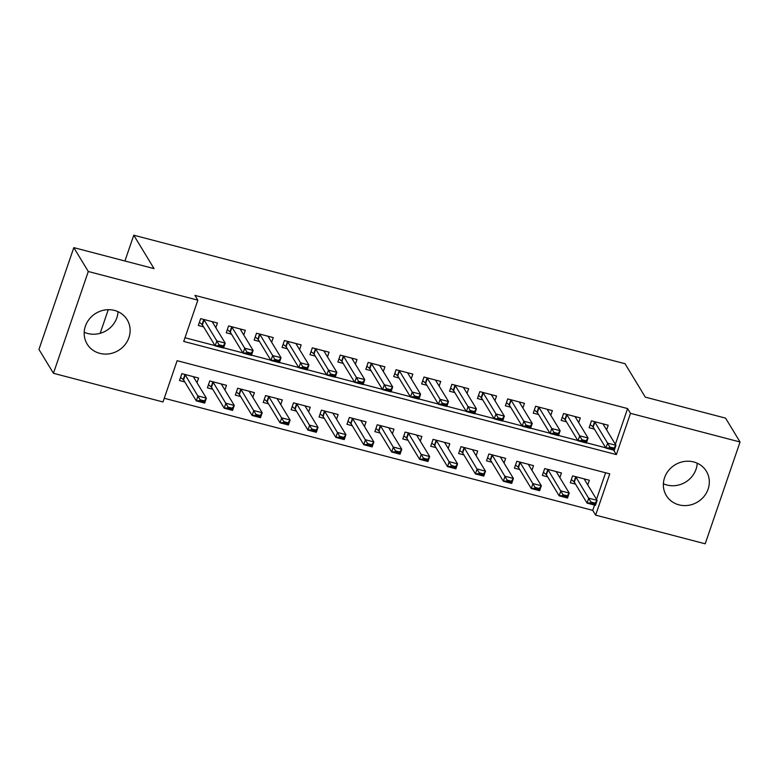 <?xml version="1.0" encoding="UTF-8"?>
<svg xmlns="http://www.w3.org/2000/svg" width="779" height="779" viewBox="0 0 779 779"><rect width="100%" height="100%" fill="white"/><g stroke="black" fill="none" stroke-linecap="round" stroke-linejoin="round"><path stroke-width="1.17" d="M118.048 311.688A23.419 21.734 -31.3 0 1 87.754 333.49A23.419 21.734 -31.3 0 1 84.21 332.234M114.503 310.432A23.419 21.734 -31.3 0 1 127.172 319.741A23.419 21.734 -31.3 0 1 124.854 344.893A23.419 21.734 -31.3 0 1 99.809 353.354A23.419 21.734 -31.3 0 1 87.141 344.045A23.419 21.734 -31.3 0 1 89.458 318.893A23.419 21.734 -31.3 0 1 114.503 310.432M663.387 483.749A23.419 21.734 148.7 0 0 666.931 485.005A23.419 21.734 148.7 0 0 697.224 463.203M693.68 461.947A23.419 21.734 -31.3 0 1 706.358 471.246A23.419 21.734 -31.3 0 1 704.041 496.408A23.419 21.734 -31.3 0 1 678.986 504.86A23.419 21.734 -31.3 0 1 666.318 495.561A23.419 21.734 -31.3 0 1 668.635 470.409A23.419 21.734 -31.3 0 1 693.68 461.947M705.199 543.8L595.643 515.133L609.772 473.866L177.125 360.687L162.996 401.954L53.439 373.297L88.3 271.501L197.856 300.158L183.727 341.426L616.364 454.605L630.493 413.337L740.05 441.995L705.199 543.8M164.262 398.273L592.741 510.362L595.643 515.133M88.3 271.501L73.801 247.634L38.95 349.43L53.439 373.297M215.832 327.667L217.429 323.003L200.68 318.621L198.333 325.495L203.601 326.878M243.749 334.97L245.346 330.306L228.598 325.924L226.241 332.799L231.519 334.181M271.657 342.273L273.254 337.599L256.505 333.227L254.158 340.102L259.426 341.484M299.574 349.576L301.171 344.902L284.423 340.52L282.066 347.405L287.344 348.778M327.482 356.879L329.079 352.205L312.33 347.823L309.984 354.708L315.252 356.081M355.399 364.183L356.996 359.508L340.248 355.127L337.891 362.001L343.169 363.384M383.307 371.486L384.904 366.812L368.155 362.43L365.809 369.304L371.077 370.687M411.215 378.789L412.821 374.115L396.073 369.733L393.716 376.608L398.994 377.99M439.132 386.082L440.729 381.418L423.98 377.036L421.634 383.911L426.902 385.293M467.04 393.385L468.646 388.711L451.898 384.339L449.541 391.214L454.819 392.597M494.957 400.688L496.554 396.014L479.806 391.633L477.449 398.517L482.727 399.89M522.865 407.992L524.471 403.318L507.723 398.936L505.367 405.82L510.644 407.193M550.782 415.295L552.379 410.621L535.631 406.239L533.274 413.123L538.552 414.496M578.69 422.598L580.297 417.924L563.548 413.542L561.192 420.417L566.469 421.799M587.765 484.928L589.362 480.253L572.614 475.872L570.267 482.746L575.535 484.129M559.858 477.624L561.455 472.95L544.706 468.568L542.35 475.443L547.627 476.826M531.94 470.321L533.537 465.647L516.798 461.265L514.442 468.14L519.71 469.523M504.032 463.018L505.629 458.344L488.881 453.962L486.524 460.847L491.802 462.22M476.115 455.715L477.712 451.041L460.973 446.659L458.617 453.544L463.885 454.917M448.207 448.412L449.804 443.738L433.056 439.356L430.699 446.24L435.977 447.623M420.29 441.109L421.887 436.444L405.148 432.063L402.792 438.937L408.06 440.32M392.382 433.806L393.979 429.141L377.231 424.759L374.874 431.634L380.152 433.017M364.465 426.512L366.072 421.838L349.323 417.456L346.967 424.331L352.235 425.714M336.557 419.209L338.154 414.535L321.406 410.153L319.049 417.028L324.327 418.411M308.64 411.906L310.246 407.232L293.498 402.85L291.142 409.735L296.409 411.108M280.732 404.603L282.329 399.929L265.581 395.547L263.224 402.431L268.502 403.804M252.815 397.3L254.421 392.626L237.673 388.244L235.316 395.128L240.584 396.501M224.907 389.997L226.504 385.323L209.755 380.95L207.399 387.825L212.677 389.208M592.741 510.362L594.552 505.084M596.519 499.339L605.614 472.775M196.99 382.693L198.596 378.029L181.848 373.647L179.491 380.522L184.769 381.905M615.361 444.312L627.592 408.566L194.954 295.387L197.856 300.158M184.983 337.745L214.965 345.584M223.583 347.843L242.873 352.887M251.5 355.146L270.79 360.19M279.408 362.449L298.698 367.493M307.325 369.743L326.615 374.796M335.233 377.046L354.523 382.099M363.15 384.349L382.44 389.393M391.058 391.652L410.348 396.696M418.975 398.955L438.265 403.999M446.883 406.258L466.173 411.302M474.8 413.561L494.09 418.605M502.708 420.864L521.998 425.909M530.626 428.158L549.916 433.212M558.533 435.461L577.823 440.505M586.451 442.764L605.741 447.808M606.607 429.901L608.204 425.227L591.456 420.845L589.099 427.72L594.377 429.102M73.801 247.634L154.047 268.619L133.764 235.2L124.932 261.004M108.262 309.691L100.17 333.315M133.764 235.2L625.021 363.715L645.304 397.134L725.561 418.128L740.05 441.995M627.592 408.566L630.493 413.337M613.638 450.116L616.364 454.605M603.248 423.932L603.18 424.078A2.999 0.75 18.9 0 0 603.18 424.088A2.999 0.75 18.9 0 0 603.228 424.331L615.975 445.335L614.28 450.291L605.906 448.1L593.16 427.087A2.999 0.75 18.9 0 0 592.848 426.765L590.17 424.604M609.46 447.818L613.648 448.918L613.93 448.091L609.743 447L609.46 447.818L605.906 448.1L607.61 443.144L594.854 422.14A2.999 0.75 18.9 0 0 594.543 421.819L594.25 421.575M609.743 447L607.61 443.144L615.975 445.335L613.93 448.091M614.28 450.291L613.648 448.918M571.328 479.63L574.006 481.792A2.999 0.75 -161.1 0 1 574.318 482.113L587.074 503.127L588.768 498.171L597.142 500.361L584.386 479.358A2.999 0.75 -161.1 0 1 584.338 479.114A2.999 0.75 -161.1 0 1 584.338 479.104L584.406 478.949M595.098 503.117L597.142 500.361L595.448 505.308L587.074 503.127L590.628 502.844L594.815 503.945L595.098 503.117L590.91 502.027L590.628 502.844M575.408 476.602L575.7 476.845A2.999 0.75 -161.1 0 1 576.012 477.167L590.91 502.027M594.815 503.945L595.448 505.308M575.33 416.629L575.272 416.775A2.999 0.75 18.9 0 0 575.262 416.784A2.999 0.75 18.9 0 0 575.311 417.028L588.067 438.032L586.373 442.988L577.999 440.797L565.242 419.793A2.999 0.75 18.9 0 0 564.941 419.462L562.263 417.301M581.553 440.524L585.74 441.615L586.022 440.787L581.835 439.697L581.553 440.524L577.999 440.797L579.693 435.841L566.937 414.837A2.999 0.75 18.9 0 0 566.635 414.516L566.333 414.272M581.835 439.697L579.693 435.841L588.067 438.032L586.022 440.787M586.373 442.988L585.74 441.615M547.423 409.326L547.355 409.472A2.999 0.75 18.9 0 0 547.355 409.481A2.999 0.75 18.9 0 0 547.403 409.725L560.15 430.729L558.455 435.685L550.081 433.494L537.335 412.49A2.999 0.75 18.9 0 0 537.023 412.159L534.345 409.997M553.635 433.221L557.822 434.312L558.105 433.484L553.918 432.394L553.635 433.221L550.081 433.494L551.785 428.538L539.029 407.534A2.999 0.75 18.9 0 0 538.717 407.213L538.425 406.969M553.918 432.394L551.785 428.538L560.15 430.729L558.105 433.484M558.455 435.685L557.822 434.312M519.505 402.022L519.447 402.168A2.999 0.75 18.9 0 0 519.437 402.178A2.999 0.75 18.9 0 0 519.486 402.422L532.242 423.425L530.548 428.382L522.173 426.191L509.417 405.187A2.999 0.75 18.9 0 0 509.115 404.866L506.438 402.694M525.728 425.918L529.915 427.009L530.197 426.191L526.01 425.091L525.728 425.918L522.173 426.191L523.868 421.235L511.112 400.231A2.999 0.75 18.9 0 0 510.81 399.909L510.508 399.666M526.01 425.091L523.868 421.235L532.242 423.425L530.197 426.191M530.548 428.382L529.915 427.009M491.598 394.719L491.53 394.865A2.999 0.75 18.9 0 0 491.53 394.875A2.999 0.75 18.9 0 0 491.578 395.119L504.334 416.132L502.63 421.079L494.256 418.888L481.51 397.884A2.999 0.75 18.9 0 0 481.198 397.563L478.52 395.391M497.81 418.615L501.997 419.706L502.28 418.888L498.093 417.787L497.81 418.615L494.256 418.888L495.96 413.941L483.204 392.928A2.999 0.75 18.9 0 0 482.892 392.606L482.6 392.363M498.093 417.787L495.96 413.941L504.334 416.132L502.28 418.888M502.63 421.079L501.997 419.706M543.421 472.327L546.098 474.489A2.999 0.75 -161.1 0 1 546.4 474.81L559.156 495.824L560.851 490.867L569.225 493.058L556.469 472.055A2.999 0.75 -161.1 0 1 556.42 471.811A2.999 0.75 -161.1 0 1 556.43 471.801L556.488 471.655M567.18 495.814L569.225 493.058L567.531 498.015L559.156 495.824L562.711 495.541L566.898 496.642L567.18 495.814L562.993 494.723L562.711 495.541M547.491 469.299L547.793 469.542A2.999 0.75 -161.1 0 1 548.095 469.864L562.993 494.723M566.898 496.642L567.531 498.015M515.503 465.024L518.181 467.186A2.999 0.75 -161.1 0 1 518.493 467.517L531.249 488.521L532.943 483.564L541.317 485.755L528.561 464.751A2.999 0.75 -161.1 0 1 528.513 464.508A2.999 0.75 -161.1 0 1 528.513 464.498L528.581 464.352M539.272 488.511L541.317 485.755L539.623 490.712L531.249 488.521L534.803 488.248L538.99 489.339L539.272 488.511L535.085 487.42L534.803 488.248M519.583 461.996L519.875 462.239A2.999 0.75 -161.1 0 1 520.187 462.56L535.085 487.42M538.99 489.339L539.623 490.712M487.596 457.721L490.273 459.883A2.999 0.75 -161.1 0 1 490.575 460.214L503.331 481.218L505.026 476.261L513.4 478.452L500.644 457.448A2.999 0.75 -161.1 0 1 500.595 457.205A2.999 0.75 -161.1 0 1 500.605 457.195L500.663 457.049M511.355 481.208L513.4 478.452L511.706 483.408L503.331 481.218L506.886 480.945L511.073 482.035L511.355 481.208L507.168 480.117L506.886 480.945M491.666 454.693L491.968 454.936A2.999 0.75 -161.1 0 1 492.279 455.257L507.168 480.117M511.073 482.035L511.706 483.408M459.678 450.418L462.356 452.589A2.999 0.75 -161.1 0 1 462.668 452.911L475.424 473.914L477.118 468.958L485.492 471.149L472.736 450.145A2.999 0.75 -161.1 0 1 472.687 449.902A2.999 0.75 -161.1 0 1 472.687 449.892L472.756 449.746M483.447 473.914L485.492 471.149L483.798 476.105L475.424 473.914L478.978 473.642L483.165 474.732L483.447 473.914L479.26 472.814L478.978 473.642M463.758 447.389L464.06 447.633A2.999 0.75 -161.1 0 1 464.362 447.954L479.26 472.814M483.165 474.732L483.798 476.105M463.68 387.416L463.622 387.562A2.999 0.75 18.9 0 0 463.612 387.582A2.999 0.75 18.9 0 0 463.661 387.815L476.417 408.829L474.723 413.776L466.348 411.585L453.592 390.581A2.999 0.75 18.9 0 0 453.29 390.26L450.613 388.088M469.903 411.312L474.09 412.412L474.372 411.585L470.185 410.484L469.903 411.312L466.348 411.585L468.043 406.638L455.287 385.634A2.999 0.75 18.9 0 0 454.985 385.303L454.683 385.06M470.185 410.484L468.043 406.638L476.417 408.829L474.372 411.585M474.723 413.776L474.09 412.412M431.77 443.115L434.448 445.286A2.999 0.75 -161.1 0 1 434.75 445.607L447.506 466.611L449.201 461.665L457.575 463.856L444.828 442.842A2.999 0.75 -161.1 0 1 444.77 442.599A2.999 0.75 -161.1 0 1 444.78 442.589L444.838 442.443M455.53 466.611L457.575 463.856L455.881 468.802L447.506 466.611L451.06 466.339L455.248 467.429L455.53 466.611L451.343 465.511L451.06 466.339M435.841 440.086L436.143 440.33A2.999 0.75 -161.1 0 1 436.454 440.651L451.343 465.511M455.248 467.429L455.881 468.802M435.773 380.113L435.704 380.259A2.999 0.75 18.9 0 0 435.704 380.279A2.999 0.75 18.9 0 0 435.753 380.522L448.509 401.526L446.805 406.472L438.431 404.282L425.685 383.278A2.999 0.75 18.9 0 0 425.373 382.956L422.695 380.795M441.985 404.009L446.172 405.109L446.455 404.282L442.268 403.181L441.985 404.009L438.431 404.282L440.135 399.335L427.379 378.331A2.999 0.75 18.9 0 0 427.067 378L426.775 377.766M442.268 403.181L440.135 399.335L448.509 401.526L446.455 404.282M446.805 406.472L446.172 405.109M403.863 435.812L406.531 437.983A2.999 0.75 -161.1 0 1 406.842 438.304L419.599 459.308L421.293 454.361L429.667 456.552L416.911 435.549A2.999 0.75 -161.1 0 1 416.862 435.305A2.999 0.75 -161.1 0 1 416.862 435.286L416.931 435.14M427.622 459.308L429.667 456.552L427.973 461.499L419.599 459.308L423.153 459.035L427.34 460.136L427.622 459.308L423.435 458.208L423.153 459.035M407.933 432.793L408.235 433.027A2.999 0.75 -161.1 0 1 408.537 433.358L423.435 458.208M427.34 460.136L427.973 461.499M407.855 372.81L407.797 372.966A2.999 0.75 18.9 0 0 407.787 372.975A2.999 0.75 18.9 0 0 407.836 373.219L420.592 394.223L418.898 399.179L410.523 396.988L397.767 375.975A2.999 0.75 18.9 0 0 397.465 375.653L394.787 373.492M414.077 396.706L418.265 397.806L418.547 396.978L414.36 395.888L414.077 396.706L410.523 396.988L412.218 392.032L399.461 371.028A2.999 0.75 18.9 0 0 399.16 370.707L398.858 370.463M414.36 395.888L412.218 392.032L420.592 394.223L418.547 396.978M418.898 399.179L418.265 397.806M375.945 428.518L378.623 430.68A2.999 0.75 -161.1 0 1 378.925 431.001L391.681 452.005L393.376 447.058L401.75 449.249L389.003 428.246A2.999 0.75 -161.1 0 1 388.945 428.002A2.999 0.75 -161.1 0 1 388.955 427.983L389.013 427.837M399.705 452.005L401.75 449.249L400.055 454.196L391.681 452.005L395.235 451.732L399.423 452.833L399.705 452.005L395.518 450.914L395.235 451.732M380.016 425.49L380.318 425.724A2.999 0.75 -161.1 0 1 380.629 426.055L395.518 450.914M399.423 452.833L400.055 454.196M379.948 365.517L379.879 365.663A2.999 0.75 18.9 0 0 379.879 365.672A2.999 0.75 18.9 0 0 379.928 365.916L392.684 386.92L390.98 391.876L382.616 389.685L369.859 368.671A2.999 0.75 18.9 0 0 369.548 368.35L366.87 366.188M386.16 389.403L390.347 390.503L390.63 389.675L386.442 388.585L386.16 389.403L382.616 389.685L384.31 384.729L371.554 363.725A2.999 0.75 18.9 0 0 371.242 363.404L370.95 363.16M386.442 388.585L384.31 384.729L392.684 386.92L390.63 389.675M390.98 391.876L390.347 390.503M348.038 421.215L350.706 423.377A2.999 0.75 -161.1 0 1 351.017 423.698L363.774 444.712L365.468 439.755L373.842 441.946L361.086 420.942A2.999 0.75 -161.1 0 1 361.037 420.699A2.999 0.75 -161.1 0 1 361.047 420.689L361.105 420.533M371.797 444.702L373.842 441.946L372.148 446.903L363.774 444.712L367.328 444.429L371.515 445.53L371.797 444.702L367.61 443.611L367.328 444.429M352.108 418.187L352.41 418.43A2.999 0.75 -161.1 0 1 352.712 418.751L367.61 443.611M371.515 445.53L372.148 446.903M352.03 358.213L351.972 358.359A2.999 0.75 18.9 0 0 351.962 358.369A2.999 0.75 18.9 0 0 352.011 358.613L364.767 379.616L363.072 384.573L354.698 382.382L341.942 361.378A2.999 0.75 18.9 0 0 341.64 361.047L338.962 358.885M358.252 382.109L362.439 383.2L362.722 382.372L358.535 381.282L358.252 382.109L354.698 382.382L356.392 377.425L343.636 356.422A2.999 0.75 18.9 0 0 343.335 356.1L343.033 355.857M358.535 381.282L356.392 377.425L364.767 379.616L362.722 382.372M363.072 384.573L362.439 383.2M320.12 413.912L322.798 416.074A2.999 0.75 -161.1 0 1 323.11 416.405L335.856 437.409L337.55 432.452L345.925 434.643L333.178 413.639A2.999 0.75 -161.1 0 1 333.13 413.396L333.188 413.24M343.88 437.399L345.925 434.643L344.23 439.599L335.856 437.409L339.41 437.136L343.597 438.226L343.88 437.399L339.693 436.308L339.41 437.136M324.191 410.884L324.492 411.127A2.999 0.75 -161.1 0 1 324.804 411.448L339.693 436.308M343.597 438.226L344.23 439.599M324.122 350.91L324.054 351.056A2.999 0.75 18.9 0 0 324.054 351.066A2.999 0.75 18.9 0 0 324.103 351.31L336.859 372.313L335.165 377.27L326.791 375.079L314.034 354.075A2.999 0.75 18.9 0 0 313.723 353.754L311.045 351.582M330.335 374.806L334.522 375.897L334.804 375.069L330.627 373.978L330.335 374.806L326.791 375.079L328.485 370.122L315.729 349.119A2.999 0.75 18.9 0 0 315.417 348.797L315.125 348.554M330.627 373.978L328.485 370.122L336.859 372.313L334.804 375.069M335.165 377.27L334.522 375.897M292.213 406.609L294.89 408.771A2.999 0.75 -161.1 0 1 295.192 409.102L307.948 430.105L309.643 425.149L318.017 427.34L305.261 406.336A2.999 0.75 -161.1 0 1 305.212 406.093L305.28 405.937M315.972 430.096L318.017 427.34L316.323 432.296L307.948 430.105L311.503 429.833L315.69 430.923L315.972 430.096L311.785 429.005L311.503 429.833M296.283 403.58L296.585 403.824A2.999 0.75 -161.1 0 1 296.887 404.145L311.785 429.005M315.69 430.923L316.323 432.296M296.205 343.607L296.147 343.753A2.999 0.75 18.9 0 0 296.137 343.763A2.999 0.75 18.9 0 0 296.186 344.006L308.942 365.01L307.247 369.967L298.873 367.776L286.117 346.772A2.999 0.75 18.9 0 0 285.815 346.451L283.137 344.279M302.427 367.503L306.614 368.594L306.897 367.776L302.71 366.675L302.427 367.503L298.873 367.776L300.567 362.829L287.811 341.815A2.999 0.75 18.9 0 0 287.509 341.494L287.208 341.251M302.71 366.675L300.567 362.829L308.942 365.01L306.897 367.776M307.247 369.967L306.614 368.594M264.295 399.306L266.973 401.477A2.999 0.75 -161.1 0 1 267.285 401.798L280.031 422.802L281.725 417.846L290.1 420.037L277.353 399.033A2.999 0.75 -161.1 0 1 277.305 398.79L277.363 398.634M288.055 422.802L290.1 420.037L288.405 424.993L280.031 422.802L283.585 422.53L287.772 423.62L288.055 422.802L283.868 421.702L283.585 422.53M268.375 396.277L268.667 396.521A2.999 0.75 -161.1 0 1 268.979 396.842L283.868 421.702M287.772 423.62L288.405 424.993M268.297 336.304L268.229 336.45A2.999 0.75 18.9 0 0 268.229 336.47A2.999 0.75 18.9 0 0 268.278 336.703L281.034 357.717L279.34 362.663L270.965 360.473L258.209 339.469A2.999 0.75 18.9 0 0 257.898 339.147L255.22 336.976M274.52 360.2L278.707 361.29L278.989 360.473L274.802 359.372L274.52 360.2L270.965 360.473L272.66 355.526L259.904 334.512A2.999 0.75 18.9 0 0 259.592 334.191L259.3 333.948M274.802 359.372L272.66 355.526L281.034 357.717L278.989 360.473M279.34 362.663L278.707 361.29M236.388 392.003L239.065 394.174A2.999 0.75 -161.1 0 1 239.367 394.495L252.123 415.499L253.818 410.552L262.192 412.743L249.436 391.73A2.999 0.75 -161.1 0 1 249.387 391.486L249.455 391.331M260.147 415.499L262.192 412.743L260.498 417.69L252.123 415.499L255.678 415.226L259.865 416.317L260.147 415.499L255.96 414.399L255.678 415.226M240.458 388.974L240.76 389.218A2.999 0.75 -161.1 0 1 241.062 389.539L255.96 414.399M259.865 416.317L260.498 417.69M240.38 329.001L240.322 329.147A2.999 0.75 18.9 0 0 240.312 329.166A2.999 0.75 18.9 0 0 240.36 329.41L253.117 350.414L251.422 355.36L243.048 353.169L230.292 332.166A2.999 0.75 18.9 0 0 229.99 331.844L227.312 329.673M246.602 352.897L250.789 353.997L251.072 353.169L246.885 352.069L246.602 352.897L243.048 353.169L244.742 348.223L231.986 327.219A2.999 0.75 18.9 0 0 231.684 326.888L231.382 326.654M246.885 352.069L244.742 348.223L253.117 350.414L251.072 353.169M251.422 355.36L250.789 353.997M212.472 321.698L212.404 321.844A2.999 0.75 18.9 0 0 212.404 321.863A2.999 0.75 18.9 0 0 212.453 322.107L225.209 343.111L223.515 348.057L215.14 345.866L202.384 324.862A2.999 0.75 18.9 0 0 202.073 324.541L199.395 322.379M218.695 345.594L222.882 346.694L223.164 345.866L218.977 344.776L218.695 345.594L215.14 345.866L216.835 340.92L204.079 319.916A2.999 0.75 18.9 0 0 203.767 319.585L203.475 319.351M218.977 344.776L216.835 340.92L225.209 343.111L223.164 345.866M223.515 348.057L222.882 346.694M208.47 384.699L211.148 386.871A2.999 0.75 -161.1 0 1 211.46 387.192L224.206 408.196L225.91 403.249L234.275 405.44L221.528 384.427A2.999 0.75 -161.1 0 1 221.479 384.193L221.548 384.028M232.23 408.196L234.275 405.44L232.58 410.387L224.206 408.196L227.76 407.923L231.947 409.024L232.23 408.196L228.043 407.096L227.76 407.923M212.55 381.671L212.842 381.914A2.999 0.75 -161.1 0 1 213.154 382.236L228.043 407.096M231.947 409.024L232.58 410.387M180.562 377.406L183.24 379.568A2.999 0.75 -161.1 0 1 183.542 379.889L196.298 400.893L197.993 395.946L206.367 398.137L193.611 377.133A2.999 0.75 -161.1 0 1 193.562 376.89L193.63 376.724M204.322 400.893L206.367 398.137L204.673 403.084L196.298 400.893L199.852 400.62L204.04 401.721L204.322 400.893L200.135 399.793L199.852 400.62M184.633 374.378L184.935 374.611A2.999 0.75 -161.1 0 1 185.236 374.942L200.135 399.793M204.04 401.721L204.673 403.084M594.543 421.819L592.848 426.765M594.854 422.14L593.16 427.087M574.318 482.113L576.012 477.167M574.006 481.792L575.7 476.845M566.635 414.516L564.941 419.462M566.937 414.837L565.242 419.793M538.717 407.213L537.023 412.159M539.029 407.534L537.335 412.49M510.81 399.909L509.115 404.866M511.112 400.231L509.417 405.187M482.892 392.606L481.198 397.563M483.204 392.928L481.51 397.884M546.4 474.81L548.095 469.864M546.098 474.489L547.793 469.542M518.493 467.517L520.187 462.56M518.181 467.186L519.875 462.239M490.575 460.214L492.279 455.257M490.273 459.883L491.968 454.936M462.668 452.911L464.362 447.954M462.356 452.589L464.06 447.633M454.985 385.303L453.29 390.26M455.287 385.634L453.592 390.581M434.75 445.607L436.454 440.651M434.448 445.286L436.143 440.33M427.067 378L425.373 382.956M427.379 378.331L425.685 383.278M406.842 438.304L408.537 433.358M406.531 437.983L408.235 433.027M399.16 370.707L397.465 375.653M399.461 371.028L397.767 375.975M378.925 431.001L380.629 426.055M378.623 430.68L380.318 425.724M371.242 363.404L369.548 368.35M371.554 363.725L369.859 368.671M351.017 423.698L352.712 418.751M350.706 423.377L352.41 418.43M343.335 356.1L341.64 361.047M343.636 356.422L341.942 361.378M323.11 416.405L324.804 411.448M322.798 416.074L324.492 411.127M315.417 348.797L313.723 353.754M315.729 349.119L314.034 354.075M295.192 409.102L296.887 404.145M294.89 408.771L296.585 403.824M287.509 341.494L285.815 346.451M287.811 341.815L286.117 346.772M267.285 401.798L268.979 396.842M266.973 401.477L268.667 396.521M259.592 334.191L257.898 339.147M259.904 334.512L258.209 339.469M239.367 394.495L241.062 389.539M239.065 394.174L240.76 389.218M231.684 326.888L229.99 331.844M231.986 327.219L230.292 332.166M203.767 319.585L202.073 324.541M204.079 319.916L202.384 324.862M211.46 387.192L213.154 382.236M211.148 386.871L212.842 381.914M183.542 379.889L185.236 374.942M183.24 379.568L184.935 374.611"/></g></svg>
